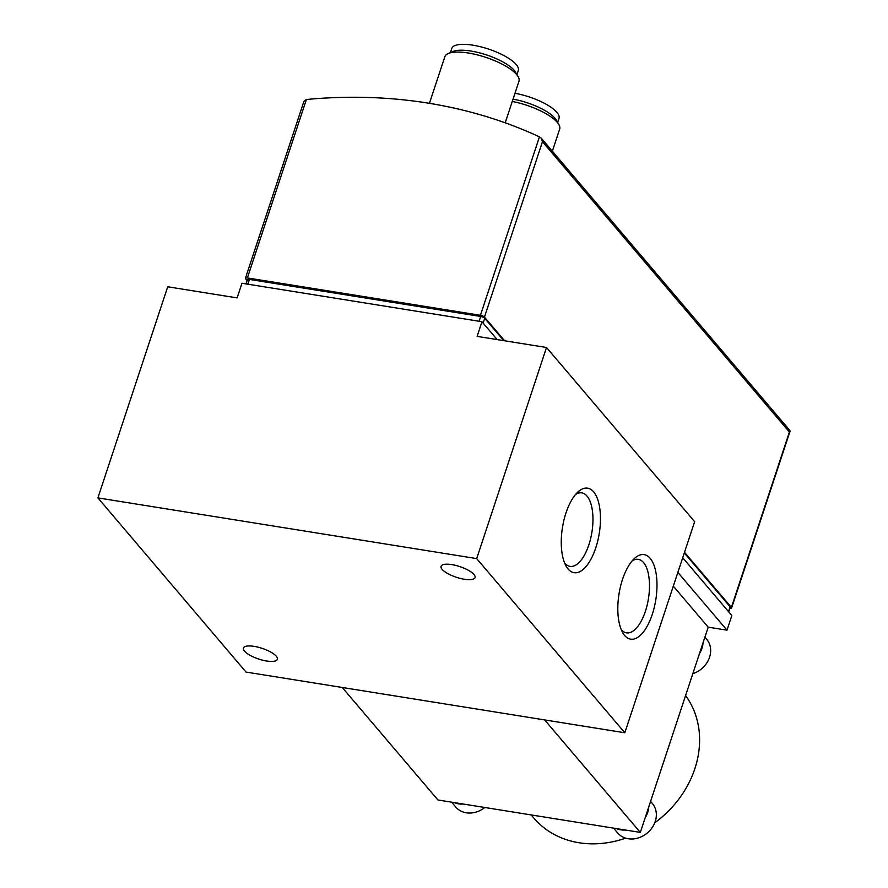 <?xml version="1.0" encoding="UTF-8"?>
<svg xmlns="http://www.w3.org/2000/svg" width="888" height="888" viewBox="0 0 888 888"><rect width="100%" height="100%" fill="white"/><g stroke="black" fill="none" stroke-linecap="round" stroke-linejoin="round"><path stroke-width="1.33" d="M541.136 138.029L789.92 430.547L789.41 432.034L542.468 141.68L541.136 138.029L539.449 136.852A521.722 440.259 139.6 0 0 306.393 99.5L303.874 101.498L245.421 278.244A3.252 1.021 18.3 0 1 247.375 277.933L480.43 315.296A3.252 1.021 18.3 0 1 484.46 317.083L504.606 340.781M684.504 552.292L731.401 607.436A3.252 1.021 18.3 0 1 731.601 608.003A3.252 1.021 18.3 0 1 729.947 608.347M477.111 336.374L546.509 347.497L476.69 558.608L97.902 497.891L167.721 286.78L237.118 297.902L241.969 283.25L481.962 321.711L477.111 336.374M97.902 497.891L246.032 672.061L624.819 732.767L694.638 521.656L546.509 347.497M473.959 574.469A17.893 5.617 18.3 0 1 475.036 577.544A17.893 5.617 18.3 0 1 456.288 577.255A17.893 5.617 18.3 0 1 441.07 566.311A17.893 5.617 18.3 0 1 455.755 565.423A17.893 5.617 18.3 0 1 473.959 574.469M276.279 656.232A17.893 5.617 18.3 0 1 277.356 659.307A17.893 5.617 18.3 0 1 258.608 659.018A17.893 5.617 18.3 0 1 243.39 648.074A17.893 5.617 18.3 0 1 258.086 647.186A17.893 5.617 18.3 0 1 276.279 656.232M624.819 732.767L476.69 558.608M624.641 635.475A42.791 18.626 99.1 0 0 656.243 596.692A42.791 18.626 99.1 0 0 634.443 558.474A42.791 18.626 99.1 0 0 619.014 593.95A42.791 18.626 99.1 0 0 622.588 632.456A42.791 18.626 99.1 0 0 624.641 635.475M568.109 568.997A42.791 18.626 99.1 0 0 599.711 530.225A42.791 18.626 99.1 0 0 577.899 492.008A42.791 18.626 99.1 0 0 562.47 527.472A42.791 18.626 99.1 0 0 566.045 565.989A42.791 18.626 99.1 0 0 568.109 568.997M682.706 557.731L731.845 615.528L727.006 630.18L708.202 627.172L640.326 832.422L544.644 719.924M708.202 627.172L673.304 586.135M640.326 832.422L437.928 799.977L342.235 687.479M654.778 822.788A97.58 82.34 -40.4 0 0 694.86 768.697A97.58 82.34 -40.4 0 0 685.591 695.559M531.168 814.929L533.788 818.003A97.58 82.34 -40.4 0 0 625.64 838.15M677.855 572.394L727.006 630.18M481.962 321.711L497.169 339.582M246.032 283.894L247.419 279.709A3.252 1.021 18.3 0 1 249.373 279.409L480.697 316.483A3.252 1.021 18.3 0 1 484.715 318.27L503.74 340.637M684.293 552.924L730.08 606.77A3.252 1.021 18.3 0 1 730.28 607.325L728.77 611.899M247.13 280.586L245.621 278.799A3.252 1.021 18.3 0 1 245.421 278.244M512.276 101.443A39.028 12.254 18.3 0 1 557.309 122.389A39.028 12.254 18.3 0 1 558.863 124.553A39.028 12.254 18.3 0 1 559.673 129.082L552.347 151.215M513.042 99.145A35.043 11 18.3 0 1 554.956 118.215A35.043 11 18.3 0 1 556.343 120.158L558.863 124.553M514.973 93.284A35.043 11 18.3 0 1 556.898 112.354A35.043 11 18.3 0 1 559.007 118.37L557.664 122.455M429.426 103.341L444.855 56.71A39.028 12.254 18.3 0 1 448.207 53.558A39.028 12.254 18.3 0 1 483.161 56.51A39.028 12.254 18.3 0 1 516.605 74.525A39.028 12.254 18.3 0 1 518.159 76.69A39.028 12.254 18.3 0 1 518.969 81.219L505.205 122.833M448.207 53.558L452.847 51.526A35.043 11 18.3 0 1 484.226 54.19A35.043 11 18.3 0 1 514.252 70.363A35.043 11 18.3 0 1 515.639 72.305L518.159 76.69M450.416 52.592L451.77 48.496A35.043 11 18.3 0 1 480.552 46.764A35.043 11 18.3 0 1 516.183 64.491A35.043 11 18.3 0 1 518.303 70.507L516.949 74.592M564.59 562.914A37.229 16.206 99.1 0 0 564.824 563.181A37.229 16.206 99.1 0 0 570.029 566.378A37.229 16.206 99.1 0 0 591.919 532.19A37.229 16.206 99.1 0 0 581.807 492.873A37.229 16.206 99.1 0 0 575.568 494.472M621.134 629.392A37.229 16.206 99.1 0 0 621.356 629.659A37.229 16.206 99.1 0 0 626.562 632.855A37.229 16.206 99.1 0 0 648.451 598.667A37.229 16.206 99.1 0 0 638.339 559.34A37.229 16.206 99.1 0 0 632.101 560.939M699.478 653.568A22.766 19.214 -40.4 0 0 703.019 642.856M692.829 673.67A22.766 19.214 -40.4 0 0 706.659 639.271L704.894 637.196M616.294 828.571A22.766 19.214 -40.4 0 0 625.285 830.014M645.176 817.759A22.766 19.214 -40.4 0 0 648.717 807.059M613.553 828.127L617.671 832.977A22.766 19.214 -40.4 0 0 647.463 832.855A22.766 19.214 -40.4 0 0 652.358 803.474L650.593 801.387M454.367 802.619A22.766 19.214 -40.4 0 0 463.358 804.062M451.626 802.175L455.744 807.025A22.766 19.214 -40.4 0 0 484.826 807.492M539.449 136.852L480.43 315.296M306.393 99.5L247.375 277.933M542.468 141.68L484.46 317.083M789.41 432.034L731.401 607.436M249.373 279.409L247.796 284.182M480.697 316.483L479.12 321.256M484.715 318.27L483.128 323.077M730.08 606.77L728.493 611.577M790.054 431.246L731.601 608.003"/></g></svg>
